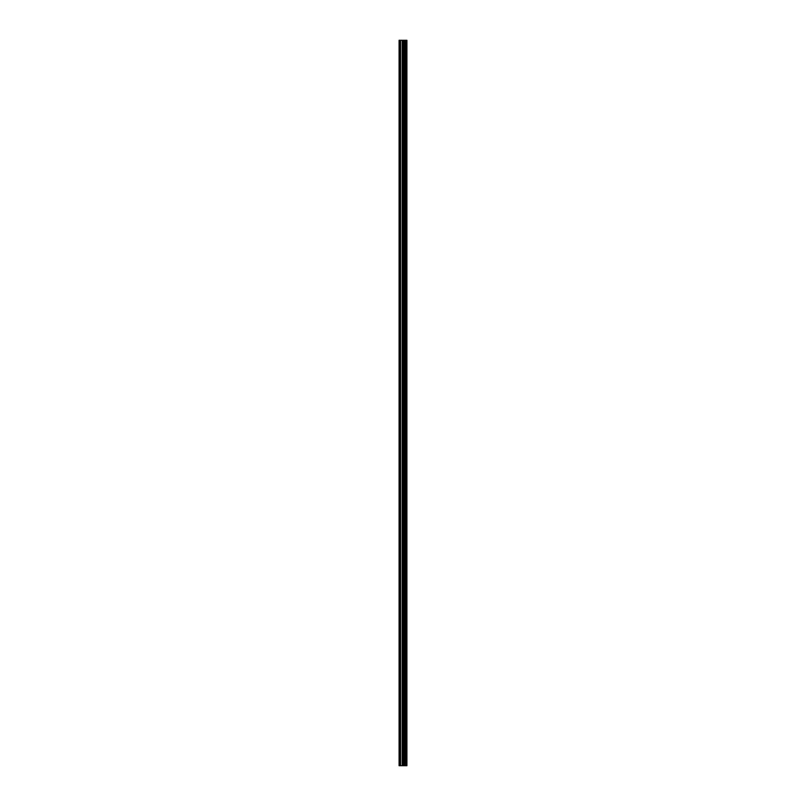 <?xml version="1.0" encoding="UTF-8"?>
<svg xmlns="http://www.w3.org/2000/svg" width="806" height="806" viewBox="0 0 806 806"><rect width="100%" height="100%" fill="white"/><g stroke="black" fill="none" stroke-linecap="round" stroke-linejoin="round"><path stroke-width="1.21" d="M403.262 765.7L406.909 765.7L406.909 40.3L399.091 40.3L399.091 765.7L403.262 765.7L403.262 40.3M406.647 765.7L406.647 40.3M405.861 765.7L405.861 40.3M405.206 765.7L405.206 40.3M404.713 765.7L404.713 40.3M404.048 765.7L404.048 40.3M403.101 765.7L403.101 40.3M402.285 765.7L402.285 40.3M400.632 765.7L400.632 40.3M399.403 765.7L399.403 40.3"/></g></svg>
